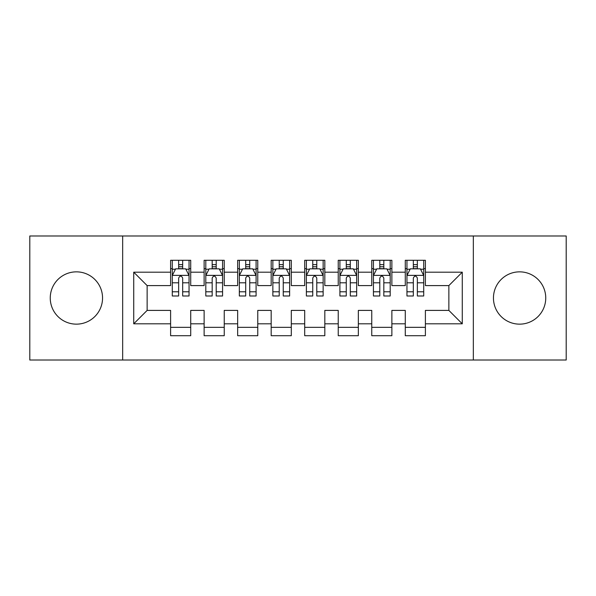<?xml version="1.0" encoding="UTF-8"?>
<svg xmlns="http://www.w3.org/2000/svg" width="596" height="596" viewBox="0 0 596 596"><rect width="100%" height="100%" fill="white"/><g stroke="black" fill="none" stroke-linecap="round" stroke-linejoin="round"><path stroke-width="0.89" d="M519.6 271.85A26.149 26.149 0 0 0 493.451 298A26.149 26.149 0 0 0 519.6 324.149A26.149 26.149 0 0 0 545.75 298A26.149 26.149 0 0 0 519.6 271.85M76.4 271.85A26.149 26.149 0 0 0 50.25 298A26.149 26.149 0 0 0 76.4 324.149A26.149 26.149 0 0 0 102.549 298A26.149 26.149 0 0 0 76.4 271.85M473.336 360.021L566.2 360.021L566.2 235.979L473.336 235.979L473.336 360.021L122.664 360.021L122.664 235.979L29.8 235.979L29.8 360.021L122.664 360.021M473.336 235.979L122.664 235.979M133.727 323.814L133.727 272.186L170.605 272.186L170.605 285.596L147.137 285.596L147.137 310.404L133.727 323.814L170.605 323.814L170.605 335.719L190.72 335.719L190.72 323.814L204.13 323.814L204.13 335.712L224.245 335.712L224.245 323.814L237.655 323.814L237.655 335.712L257.77 335.712L257.77 323.814L271.18 323.814L271.18 335.712L291.295 335.712L291.295 323.814L304.705 323.814L304.705 335.712L324.82 335.712L324.82 323.814L338.23 323.814L338.23 335.712L358.345 335.712L358.345 323.814L371.755 323.814L371.755 335.712L391.87 335.712L391.87 323.814L405.28 323.814L405.28 335.712L425.395 335.712L425.395 310.404L448.863 310.404L448.863 285.596L425.395 285.596L425.395 272.186L462.272 272.186L462.272 323.814L425.395 323.814M425.395 272.186L425.395 260.288L405.28 260.288L405.28 272.186L391.87 272.186L391.87 260.288L371.755 260.288L371.755 272.186L358.345 272.186L358.345 260.288L338.23 260.288L338.23 272.186L324.82 272.186L324.82 260.288L304.705 260.288L304.705 272.186L291.295 272.186L291.295 260.288L271.18 260.288L271.18 272.186L257.77 272.186L257.77 260.288L237.655 260.288L237.655 272.186L224.245 272.186L224.245 260.288L204.13 260.288L204.13 272.186L190.72 272.186L190.72 260.288L170.605 260.288L170.605 272.186M391.87 323.814L391.87 310.404L405.28 310.404L405.28 323.814M462.272 272.186L448.863 285.596M358.345 323.814L358.345 310.404L371.755 310.404L371.755 323.814M405.28 272.186L405.28 285.596L391.87 285.596L391.87 272.186M324.82 323.814L324.82 310.404L338.23 310.404L338.23 323.814M371.755 272.186L371.755 285.596L358.345 285.596L358.345 272.186M291.295 323.814L291.295 310.404L304.705 310.404L304.705 323.814M338.23 272.186L338.23 285.596L324.82 285.596L324.82 272.186M257.77 323.814L257.77 310.404L271.18 310.404L271.18 323.814M304.705 272.186L304.705 285.596L291.295 285.596L291.295 272.186M224.245 323.814L224.245 310.404L237.655 310.404L237.655 323.814M271.18 272.186L271.18 285.596L257.77 285.596L257.77 272.186M190.72 323.814L190.72 310.404L204.13 310.404L204.13 323.814M237.655 272.186L237.655 285.596L224.245 285.596L224.245 272.186M147.137 310.404L170.605 310.404L170.605 323.814M204.13 272.186L204.13 285.596L190.72 285.596L190.72 272.186M405.28 268.662L406.956 268.662M423.719 268.662L425.395 268.662M371.755 268.662L373.431 268.662M390.194 268.662L391.87 268.662M338.23 268.662L339.906 268.662M356.669 268.662L358.345 268.662M304.705 268.662L306.381 268.662M323.144 268.662L324.82 268.662M271.18 268.662L272.856 268.662M289.619 268.662L291.295 268.662M237.655 268.662L239.331 268.662M256.094 268.662L257.77 268.662M204.13 268.669L205.806 268.669M222.569 268.669L224.245 268.669M170.605 268.669L172.281 268.669M189.044 268.669L190.72 268.669M170.605 327.338L190.72 327.338M204.13 327.338L224.245 327.338M237.655 327.338L257.77 327.338M271.18 327.338L291.295 327.338M304.705 327.338L324.82 327.338M338.23 327.338L358.345 327.338M371.755 327.338L391.87 327.338M405.28 327.331L425.395 327.331M133.727 272.186L147.137 285.596M448.863 310.404L462.272 323.814M182.674 264.646L178.651 264.646M189.044 291.787L182.674 291.787L182.674 295.988L189.044 295.988L189.044 275.538L185.691 268.833L175.634 268.833L172.281 275.538L172.281 295.988L178.651 295.988L178.651 291.787L172.281 291.787M172.281 275.538L172.281 260.288M189.044 275.538L189.044 260.288M178.651 268.833L178.651 260.288M182.674 260.288L182.674 268.833M182.674 291.787L182.674 278.056C181.333 275.471 179.992 275.471 178.651 278.056L178.651 291.787M182.674 268.669L178.651 268.669M216.199 264.646L212.176 264.646M222.569 291.787L216.199 291.787L216.199 295.988L222.569 295.988L222.569 275.538L219.216 268.833L209.159 268.833L205.806 275.538L205.806 295.988L212.176 295.988L212.176 291.787L205.806 291.787M205.806 275.538L205.806 260.288M222.569 275.538L222.569 260.288M212.176 268.833L212.176 260.288M216.199 260.288L216.199 268.833M216.199 291.787L216.199 278.056C214.858 275.471 213.517 275.471 212.176 278.056L212.176 291.787M216.199 268.669L212.176 268.669M249.724 264.646L245.701 264.646M256.094 291.787L249.724 291.787L249.724 295.988L256.094 295.988L256.094 275.538L252.741 268.833L242.684 268.833L239.331 275.538L239.331 295.988L245.701 295.988L245.701 291.787L239.331 291.787M239.331 275.538L239.331 260.288M256.094 275.538L256.094 260.288M245.701 268.833L245.701 260.288M249.724 260.288L249.724 268.833M249.724 291.787L249.724 278.056C248.383 275.471 247.042 275.471 245.701 278.056L245.701 291.787M249.724 268.669L245.701 268.669M283.249 264.646L279.226 264.646M289.619 291.787L283.249 291.787L283.249 295.988L289.619 295.988L289.619 275.538L286.266 268.833L276.209 268.833L272.856 275.538L272.856 295.988L279.226 295.988L279.226 291.787L272.856 291.787M272.856 275.538L272.856 260.288M289.619 275.538L289.619 260.288M279.226 268.833L279.226 260.288M283.249 260.288L283.249 268.833M283.249 291.787L283.249 278.056C281.908 275.471 280.567 275.471 279.226 278.056L279.226 291.787M283.249 268.669L279.226 268.669M316.774 264.646L312.751 264.646M323.144 291.787L316.774 291.787L316.774 295.988L323.144 295.988L323.144 275.538L319.791 268.833L309.734 268.833L306.381 275.538L306.381 295.988L312.751 295.988L312.751 291.787L306.381 291.787M306.381 275.538L306.381 260.288M323.144 275.538L323.144 260.288M312.751 268.833L312.751 260.288M316.774 260.288L316.774 268.833M316.774 291.787L316.774 278.056C315.433 275.471 314.092 275.471 312.751 278.056L312.751 291.787M316.774 268.669L312.751 268.669M350.299 264.646L346.276 264.646M356.669 291.787L350.299 291.787L350.299 295.988L356.669 295.988L356.669 275.538L353.316 268.833L343.259 268.833L339.906 275.538L339.906 295.988L346.276 295.988L346.276 291.787L339.906 291.787M339.906 275.538L339.906 260.288M356.669 275.538L356.669 260.288M346.276 268.833L346.276 260.288M350.299 260.288L350.299 268.833M350.299 291.787L350.299 278.056C348.958 275.471 347.617 275.471 346.276 278.056L346.276 291.787M350.299 268.669L346.276 268.669M383.824 264.646L379.801 264.646M390.194 291.787L383.824 291.787L383.824 295.988L390.194 295.988L390.194 275.538L386.841 268.833L376.784 268.833L373.431 275.538L373.431 295.988L379.801 295.988L379.801 291.787L373.431 291.787M373.431 275.538L373.431 260.288M390.194 275.538L390.194 260.288M379.801 268.833L379.801 260.288M383.824 260.288L383.824 268.833M383.824 291.787L383.824 278.056C382.483 275.471 381.142 275.471 379.801 278.056L379.801 291.787M383.824 268.669L379.801 268.669M417.349 264.646L413.326 264.646M423.719 291.787L417.349 291.787L417.349 295.988L423.719 295.988L423.719 275.538L420.366 268.833L410.309 268.833L406.956 275.538L406.956 295.988L413.326 295.988L413.326 291.787L406.956 291.787M406.956 275.538L406.956 260.288M423.719 275.538L423.719 260.288M413.326 268.833L413.326 260.288M417.349 260.288L417.349 268.833M417.349 291.787L417.349 278.056C416.008 275.471 414.667 275.471 413.326 278.056L413.326 291.787M417.349 268.669L413.326 268.669M188.962 275.374L172.363 275.374M172.281 269.236L175.433 269.236M185.892 269.236L189.044 269.236M178.651 282.802L172.281 282.802M189.044 282.802L182.674 282.802M182.674 266.777L178.651 266.777M222.487 275.374L205.888 275.374M205.806 269.236L208.958 269.236M219.417 269.236L222.569 269.236M212.176 282.802L205.806 282.802M222.569 282.802L216.199 282.802M216.199 266.777L212.176 266.777M256.012 275.374L239.413 275.374M239.331 269.236L242.483 269.236M252.942 269.236L256.094 269.236M245.701 282.802L239.331 282.802M256.094 282.802L249.724 282.802M249.724 266.777L245.701 266.777M289.537 275.374L272.938 275.374M272.856 269.236L276.008 269.236M286.467 269.236L289.619 269.236M279.226 282.802L272.856 282.802M289.619 282.802L283.249 282.802M283.249 266.777L279.226 266.777M323.062 275.374L306.463 275.374M306.381 269.236L309.533 269.236M319.992 269.236L323.144 269.236M312.751 282.802L306.381 282.802M323.144 282.802L316.774 282.802M316.774 266.777L312.751 266.777M356.587 275.374L339.988 275.374M339.906 269.236L343.058 269.236M353.517 269.236L356.669 269.236M346.276 282.802L339.906 282.802M356.669 282.802L350.299 282.802M350.299 266.777L346.276 266.777M390.112 275.374L373.513 275.374M373.431 269.236L376.583 269.236M387.042 269.236L390.194 269.236M379.801 282.802L373.431 282.802M390.194 282.802L383.824 282.802M383.824 266.777L379.801 266.777M423.637 275.374L407.038 275.374M406.956 269.236L410.108 269.236M420.567 269.236L423.719 269.236M413.326 282.802L406.956 282.802M423.719 282.802L417.349 282.802M417.349 266.777L413.326 266.777"/></g></svg>
